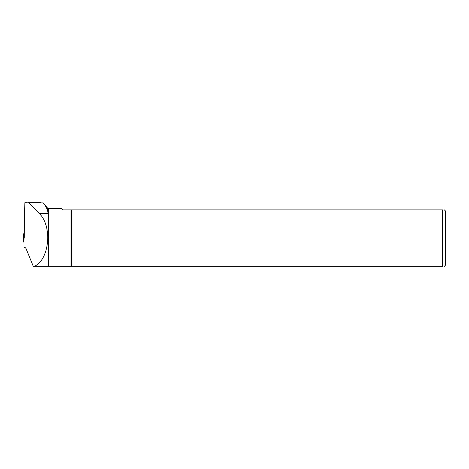 <?xml version="1.0" encoding="UTF-8"?>
<svg xmlns="http://www.w3.org/2000/svg" width="469" height="469" viewBox="0 0 469 469"><rect width="100%" height="100%" fill="white"/><g stroke="black" fill="none" stroke-linecap="round" stroke-linejoin="round"><path stroke-width="0.7" d="M24.3 236.986L23.532 236.605L23.532 233.832L24.23 233.521M23.45 241.465L23.948 241.471L23.45 241.465L23.532 236.605M24.083 237.701L24.001 242.303M23.462 238.006L23.532 233.832L23.468 238.006M24.001 242.391L24.019 237.689M48.342 266.316L48.342 208.465L61.486 208.465L62.899 209.878L71.956 209.878L71.956 266.316L48.19 266.316L48.19 213.459L39.208 213.459L28.797 202.895L24.863 202.684L24.212 237.701M47.604 210.986L47.604 208.119L43.218 202.895C45.417 205.469 46.882 208.166 47.604 210.986L48.19 213.459M24.212 234.394L24.863 202.684M28.333 202.684L41.038 202.684M24.212 236.945L24.212 237.584M24.136 247.227L25.731 247.908L33.293 266.316L34.319 266.316C49.474 260.008 52.634 225.841 39.208 213.459M444.336 209.878L445.55 211.091L445.55 265.102L444.336 266.316M71.956 209.878L442.548 209.878C444.905 209.878 444.905 209.878 442.548 209.878L442.548 266.316C444.905 266.316 444.905 266.316 442.548 266.316L71.956 266.316M34.319 266.316L48.19 266.316M23.573 236.646L23.491 241.506M71.528 209.878L71.528 266.316M71.048 209.878L71.048 266.316M43.218 202.895L28.797 202.895M23.931 242.373L24.013 237.677M48.342 208.465L47.604 208.119"/></g></svg>
